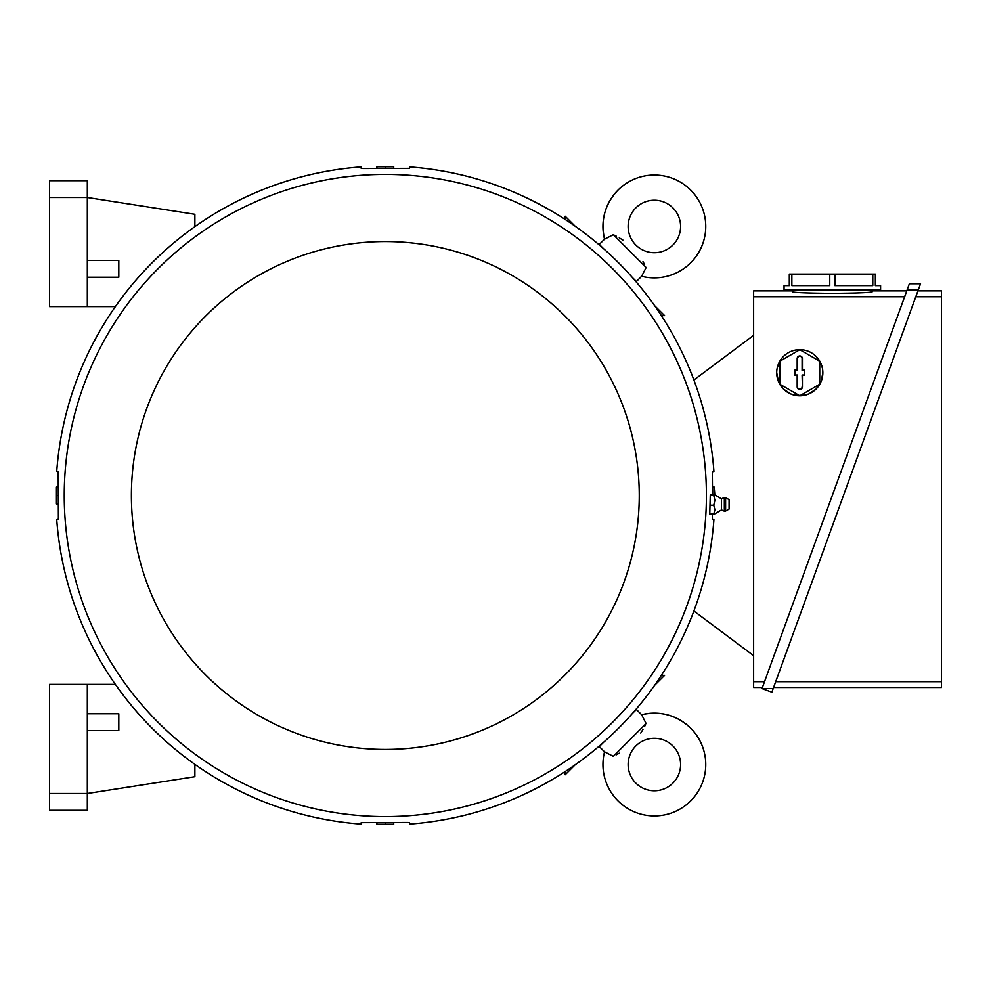<?xml version="1.0" encoding="UTF-8"?>
<svg xmlns="http://www.w3.org/2000/svg" width="991" height="991" viewBox="0 0 991 991"><rect width="100%" height="100%" fill="white"/><g stroke="black" fill="none" stroke-linecap="round" stroke-linejoin="round"><path stroke-width="1.49" d="M613.318 756.319L646.144 723.492L613.318 756.319L604.547 751.81A51.421 51.421 0 0 0 690.715 800.889A51.421 51.421 0 0 0 641.635 714.722L645.996 723.306M635.813 783.088A26.237 26.237 0 0 1 635.813 745.988A26.237 26.237 0 0 1 672.914 745.988A26.237 26.237 0 0 1 672.914 783.088A26.237 26.237 0 0 1 635.813 783.088M616.278 754.795L619.239 753.16M640.743 733.067L642.986 729.413M644.621 726.453L645.513 724.743M604.547 751.822L599.307 746.582L603.457 742.432M632.246 713.631L636.408 709.482L641.635 714.722C660.365 710.572 676.729 715.056 690.715 728.174M753.631 655.67L693.898 610.989M693.898 380.011L753.631 335.33M762.401 687.519L753.631 687.519L753.631 290.883L792.453 290.883M764.544 681.659L753.631 681.659M792.453 289.843L792.453 291.812C794.807 292.655 808.099 293.163 832.329 293.361C856.546 293.163 869.838 292.655 872.191 291.812L872.191 289.843L872.191 290.883L906.765 290.883M753.631 296.755L904.634 296.755M791.859 274.098L829.764 274.098L829.764 285.643L791.859 285.643L791.859 274.098L789.307 274.098L789.307 285.643L784.054 285.643L784.054 289.843L880.59 289.843L880.59 285.643L875.35 285.643L875.35 274.098L872.786 274.098L872.786 285.643L834.88 285.643L834.88 274.098L872.786 274.098M829.764 274.098L834.88 274.098M907.149 289.843L918.31 289.843L771.878 692.164L762.017 688.572L909.354 283.773L920.528 283.773L918.31 289.843L920.528 283.773M915.795 296.755L941.45 296.755L941.45 687.519L773.575 687.519M941.45 681.659L775.705 681.659M917.926 290.883L941.45 290.883L941.45 296.755M762.017 688.572L773.191 688.572M820.536 362.582L822.443 368.293M822.877 372.727L821.118 381.572L816.113 389.067L808.631 394.059L799.799 395.818L790.967 394.059L783.472 389.067L778.468 381.572L776.709 372.727A23.09 23.09 0 0 1 811.332 352.746A23.09 23.09 0 0 1 799.799 395.818A23.09 23.09 0 0 1 776.709 372.727M777.142 368.293L779.062 362.582M779.855 361.22L779.855 384.248L799.799 395.756L819.73 384.248L819.73 361.22L799.799 349.712L779.855 361.22M802.413 386.899A2.626 2.626 0 0 1 799.799 389.525A2.626 2.626 0 0 1 797.173 386.899L797.173 375.354L794.869 375.354L794.869 370.114L797.173 370.114L797.173 358.569A2.626 2.626 0 0 1 799.799 355.942A2.626 2.626 0 0 1 802.413 358.569L802.413 370.114L804.729 370.114L804.729 375.354L802.413 375.354L802.413 386.899L802.091 375.019L804.395 375.019L804.395 370.436L802.091 370.436L802.091 358.569A2.292 2.292 0 0 0 799.799 356.277A2.292 2.292 0 0 0 797.507 358.569L797.507 370.436L795.191 370.436L795.191 375.019L797.507 375.019L797.507 386.899A2.292 2.292 0 0 0 799.799 389.19A2.292 2.292 0 0 0 802.091 386.899M194.88 764.358L194.88 776.709L87.319 793.494L87.319 684.372L115.352 684.372M87.319 810.291L87.319 793.494L49.55 793.494L49.55 810.291L87.319 810.291M87.319 730.54L118.809 730.54L118.809 713.755L87.319 713.755M49.55 793.494L49.55 684.372L87.319 684.372M194.88 226.642L194.88 214.291L87.319 197.506L87.319 180.709L49.55 180.709L49.55 197.506L87.319 197.506L87.319 306.628L115.352 306.628M87.319 277.245L118.809 277.245L118.809 260.46L87.319 260.46M87.319 306.628L49.55 306.628L49.55 197.506M654.617 305.674L664.602 315.646L661.381 315.646M565.18 219.445L565.18 216.224L575.152 226.208M646.144 267.508L613.318 234.681L646.144 267.508L641.635 276.278L636.408 281.518L632.246 277.369M603.457 248.568L599.307 244.418L604.547 239.178L613.119 234.83M618 190.111A51.421 51.421 0 0 0 604.547 239.178C600.397 220.46 604.882 204.096 618 190.111A51.421 51.421 0 0 1 690.715 190.111A51.421 51.421 0 0 1 641.635 276.278L641.635 276.278M672.914 245.012A26.237 26.237 0 0 1 635.813 245.012A26.237 26.237 0 0 1 635.813 207.912A26.237 26.237 0 0 1 672.914 207.912A26.237 26.237 0 0 1 672.914 245.012M644.621 264.547L642.986 261.587M622.893 240.082L619.239 237.84M616.278 236.205L614.556 235.313M712.529 494.497L712.331 471.827L713.916 471.369A329.483 329.483 0 0 0 409.456 166.909L409.456 168.371L363.04 168.557L361.195 168.371L361.195 166.909A329.483 329.483 0 0 0 56.735 471.369L58.196 471.369L58.382 517.785L58.196 519.631L56.735 519.631A329.483 329.483 0 0 0 361.195 824.091L361.195 822.629L407.611 822.443L409.456 822.629L409.456 824.091A329.483 329.483 0 0 0 713.916 519.631L712.455 519.631L712.294 514.18M706.41 495.5A321.084 321.084 0 0 0 385.326 174.416A321.084 321.084 0 0 0 64.242 495.5A321.084 321.084 0 0 0 385.326 816.584A321.084 321.084 0 0 0 706.41 495.5M710.25 495.351L714.883 494.93L710.621 494.497L710.25 495.351L709.767 514.18L714.858 513.809L721.473 509.907L721.473 498.783L724.347 497.519L724.347 511.158L721.473 509.907M713.755 495.351L714.883 500.282L713.755 505.199L714.883 509.696L713.755 514.18M725.61 511.034L729.079 509.064L729.079 499.625L725.61 497.643L725.61 511.034L724.347 511.158M713.755 505.199L709.952 505.199M639.257 495.5A253.931 253.931 0 0 0 385.326 241.569A253.931 253.931 0 0 0 131.394 495.5A253.931 253.931 0 0 0 385.326 749.431A253.931 253.931 0 0 0 639.257 495.5M58.184 487.101L56.636 487.101L56.636 503.899L58.184 503.899M56.45 503.899L56.45 487.101M58.122 495.5L56.636 495.5M376.927 822.641L376.927 824.19L393.724 824.19L393.724 822.641M393.724 824.376L376.927 824.376M385.326 822.703L385.326 824.19M714.077 494.583L714.015 487.101L712.467 487.101M714.201 487.101L714.808 494.831M393.724 168.359L393.724 166.81L376.927 166.81L376.927 168.359M376.927 166.624L393.724 166.624M385.326 168.297L385.326 166.81M575.152 764.792L565.18 774.776L565.18 771.555M661.381 675.354L664.602 675.354L654.617 685.326M714.858 494.868L721.473 498.783M725.61 497.643L724.347 497.519"/></g></svg>
